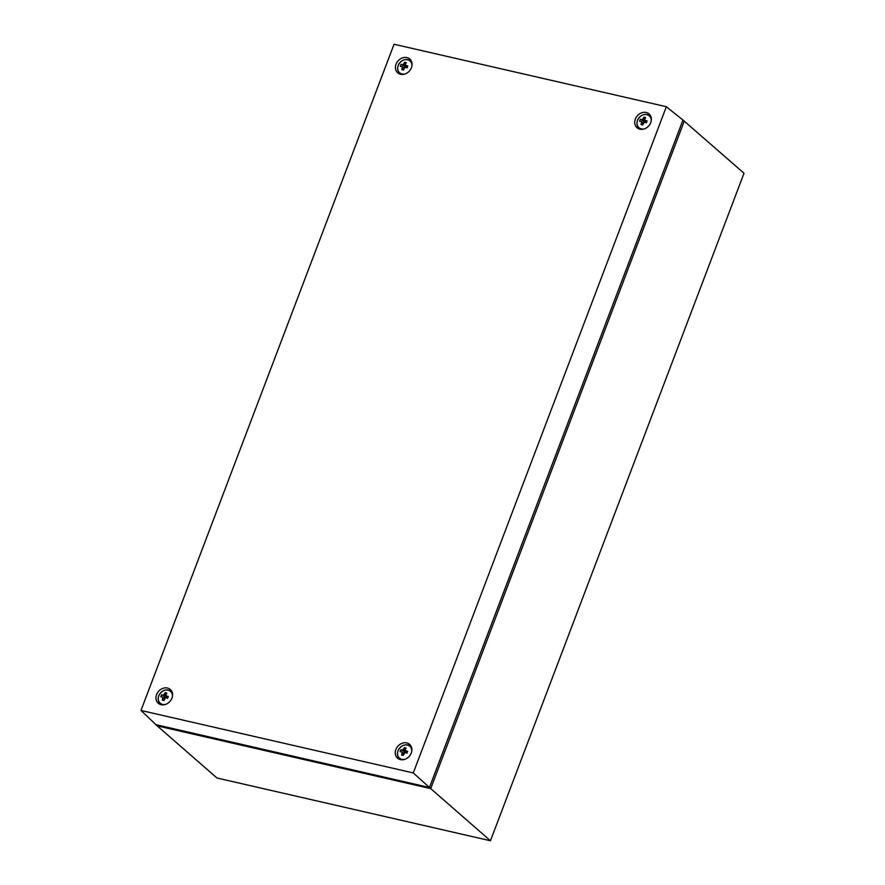<?xml version="1.0" encoding="UTF-8"?>
<svg xmlns="http://www.w3.org/2000/svg" width="885" height="885" viewBox="0 0 885 885"><rect width="100%" height="100%" fill="white"/><g stroke="black" fill="none" stroke-linecap="round" stroke-linejoin="round"><path stroke-width="1.33" d="M155.959 724.682L429.424 787.506L490.456 840.75L744.019 173.239L682.833 119.951M413.284 772.937L140.98 710.467L394.057 44.25L666.35 106.72L413.284 772.937L429.435 787.473L682.988 119.995M155.926 724.76L216.958 778.003L490.456 840.75M171.967 698.121A9.16 7.611 -48.9 0 0 170.296 689.459A9.16 7.611 -48.9 0 0 156.59 694.592A9.16 7.611 -48.9 0 0 158.249 703.265A9.16 7.611 -48.9 0 0 171.967 698.121M171.458 690.798A9.16 7.611 -48.9 0 0 168.681 690.145M411.448 67.691A9.16 7.611 -48.9 0 0 409.777 59.029A9.16 7.611 -48.9 0 0 396.06 64.162A9.16 7.611 -48.9 0 0 397.73 72.835A9.16 7.611 -48.9 0 0 411.448 67.691M410.939 60.368A9.16 7.611 -48.9 0 0 408.151 59.715M650.752 122.595A9.16 7.611 -48.9 0 0 649.081 113.933A9.16 7.611 -48.9 0 0 635.364 119.066A9.16 7.611 -48.9 0 0 637.034 127.739A9.16 7.611 -48.9 0 0 650.752 122.595M650.243 115.271A9.16 7.611 -48.9 0 0 647.455 114.619M411.271 753.024A9.16 7.611 -48.9 0 0 409.6 744.362A9.16 7.611 -48.9 0 0 395.894 749.495A9.16 7.611 -48.9 0 0 397.553 758.168A9.16 7.611 -48.9 0 0 411.271 753.024M410.762 745.701A9.16 7.611 -48.9 0 0 407.985 745.048M684.271 121.101L430.707 788.623L157.209 725.877M140.98 710.467L156.07 724.793M666.35 106.72L682.966 120.061M398.018 756.465A9.16 7.611 -48.9 0 0 399.047 759.131M637.499 126.035A9.16 7.611 -48.9 0 0 638.516 128.701M398.195 71.132A9.16 7.611 -48.9 0 0 399.212 73.798M158.714 701.562A9.16 7.611 -48.9 0 0 159.743 704.228M643.694 123.635L641.636 122.296A2.058 1.704 -48.9 0 1 641.282 121.51A13.198 2.987 20.8 0 0 639.589 121.256A13.087 10.808 -89.1 0 1 640.309 119.342L644.258 121.356A1.737 1.438 -48.9 0 0 643.495 122.661M651.26 120.736A7.843 6.516 -48.9 0 0 646.858 114.63A7.843 6.516 -48.9 0 0 637.554 120.26A7.843 6.516 -48.9 0 0 641.426 128.922A7.843 6.516 -48.9 0 0 644.07 128.967M642.853 119.077L644.656 121.112A1.737 1.438 -48.9 0 0 644.258 121.356L642.001 119.597A2.058 1.704 -48.9 0 1 642.853 119.077A13.198 6.704 102.9 0 1 643.86 117.196A13.087 7.5 37.3 0 1 644.734 117.373A13.087 7.5 37.3 0 1 645.619 117.605A13.198 6.704 -77.1 0 0 644.623 119.486A2.058 1.704 -48.9 0 1 644.977 120.271A13.198 2.987 -159.2 0 1 647.101 120.902A13.087 1.095 109.7 0 0 646.371 122.816A13.198 2.987 20.8 0 0 644.247 122.185A2.058 1.704 -48.9 0 1 643.395 122.705A13.198 6.704 -77.1 0 0 642.82 124.962A13.087 2.201 -172.9 0 1 641.924 124.763A13.087 2.201 -172.9 0 1 641.061 124.553L642.975 124.276M641.636 122.296A13.198 6.704 102.9 0 0 641.061 124.553M642.001 119.597A13.198 2.987 -159.2 0 0 640.309 119.342M645.707 121.013A1.737 1.438 -48.9 0 0 644.656 121.112L643.86 117.196M643.738 121.234L643.096 122.927M644.977 120.271L646.581 121.887M641.282 121.51L643.539 123.269M404.224 754.064L402.155 752.726A2.058 1.704 -48.9 0 1 401.801 751.94A13.198 2.987 20.8 0 0 400.108 751.686A13.087 10.808 -89.1 0 1 400.839 749.772L404.788 751.785A1.737 1.438 -48.9 0 0 404.014 753.091M411.779 751.166A7.843 6.516 -48.9 0 0 407.377 745.059A7.843 6.516 -48.9 0 0 398.073 750.69A7.843 6.516 -48.9 0 0 401.945 759.352A7.843 6.516 -48.9 0 0 404.589 759.396M403.383 749.506L405.175 751.542A1.737 1.438 -48.9 0 0 404.788 751.785L402.531 750.026A2.058 1.704 -48.9 0 1 403.383 749.506A13.198 6.704 102.9 0 1 404.379 747.626A13.087 7.5 37.3 0 1 405.253 747.803A13.087 7.5 37.3 0 1 406.138 748.035A13.198 6.704 -77.1 0 0 405.142 749.916A2.058 1.704 -48.9 0 1 405.496 750.701A13.198 2.987 -159.2 0 1 407.62 751.332A13.087 1.095 109.7 0 0 406.89 753.246A13.198 2.987 20.8 0 0 404.766 752.615A2.058 1.704 -48.9 0 1 403.914 753.135A13.198 6.704 -77.1 0 0 403.35 755.392A13.087 2.201 -172.9 0 1 402.443 755.193A13.087 2.201 -172.9 0 1 401.591 754.982L403.494 754.706M402.155 752.726A13.198 6.704 102.9 0 0 401.591 754.982M402.531 750.026A13.198 2.987 -159.2 0 0 400.839 749.772M406.226 751.442A1.737 1.438 -48.9 0 0 405.175 751.542L404.379 747.626M404.257 751.664L403.615 753.356M405.496 750.701L407.1 752.316M401.801 751.94L404.058 753.699M164.92 699.161L162.851 697.822A2.058 1.704 -48.9 0 1 162.497 697.037A13.198 2.987 20.8 0 0 160.805 696.783A13.087 10.808 -89.1 0 1 161.535 694.869L165.484 696.882A1.737 1.438 -48.9 0 0 164.71 698.188M172.475 696.263A7.843 6.516 -48.9 0 0 168.073 690.156A7.843 6.516 -48.9 0 0 158.769 695.787A7.843 6.516 -48.9 0 0 162.641 704.449A7.843 6.516 -48.9 0 0 165.285 704.493M164.079 694.603L165.871 696.639A1.737 1.438 -48.9 0 0 165.484 696.882L163.227 695.123A2.058 1.704 -48.9 0 1 164.079 694.603A13.198 6.704 102.9 0 1 165.075 692.723A13.087 7.5 37.3 0 1 165.949 692.9A13.087 7.5 37.3 0 1 166.834 693.132A13.198 6.704 -77.1 0 0 165.838 695.013A2.058 1.704 -48.9 0 1 166.192 695.798A13.198 2.987 -159.2 0 1 168.316 696.429A13.087 1.095 109.7 0 0 167.586 698.342A13.198 2.987 20.8 0 0 165.462 697.712A2.058 1.704 -48.9 0 1 164.61 698.232A13.198 6.704 -77.1 0 0 164.046 700.489A13.087 2.201 -172.9 0 1 163.139 700.289A13.087 2.201 -172.9 0 1 162.287 700.079L164.19 699.803M162.851 697.822A13.198 6.704 102.9 0 0 162.287 700.079M163.227 695.123A13.198 2.987 -159.2 0 0 161.535 694.869M166.922 696.539A1.737 1.438 -48.9 0 0 165.871 696.639L165.075 692.723M164.953 696.76L164.311 698.453M166.192 695.798L167.796 697.413M162.497 697.037L164.754 698.796M404.39 68.731L402.332 67.393A2.058 1.704 -48.9 0 1 401.978 66.607A13.198 2.987 20.8 0 0 400.285 66.353A13.087 10.808 -89.1 0 1 401.005 64.439L404.954 66.452A1.737 1.438 -48.9 0 0 404.191 67.758M411.956 65.833A7.843 6.516 -48.9 0 0 407.554 59.726A7.843 6.516 -48.9 0 0 398.25 65.357A7.843 6.516 -48.9 0 0 402.122 74.019A7.843 6.516 -48.9 0 0 404.766 74.063M403.549 64.174L405.352 66.209A1.737 1.438 -48.9 0 0 404.954 66.452L402.697 64.694A2.058 1.704 -48.9 0 1 403.549 64.174A13.198 6.704 102.9 0 1 404.556 62.293A13.087 7.5 37.3 0 1 405.43 62.47A13.087 7.5 37.3 0 1 406.315 62.702A13.198 6.704 -77.1 0 0 405.308 64.583A2.058 1.704 -48.9 0 1 405.673 65.368A13.198 2.987 -159.2 0 1 407.797 65.999A13.087 1.095 109.7 0 0 407.067 67.913A13.198 2.987 20.8 0 0 404.943 67.282A2.058 1.704 -48.9 0 1 404.091 67.802A13.198 6.704 -77.1 0 0 403.516 70.059A13.087 2.201 -172.9 0 1 402.62 69.86A13.087 2.201 -172.9 0 1 401.757 69.65L403.671 69.373M402.332 67.393A13.198 6.704 102.9 0 0 401.757 69.65M402.697 64.694A13.198 2.987 -159.2 0 0 401.005 64.439M406.403 66.109A1.737 1.438 -48.9 0 0 405.352 66.209L404.556 62.293M404.434 66.331L403.792 68.023M405.673 65.368L407.277 66.983M401.978 66.607L404.235 68.366M651.283 118.004A8.142 6.77 -48.9 0 0 649.745 115.858A8.142 6.77 -48.9 0 0 643.926 114.641M637.034 122.528A8.142 6.77 -48.9 0 0 639.036 128.126A8.142 6.77 -48.9 0 0 641.371 129.354M411.802 748.433A8.142 6.77 -48.9 0 0 410.264 746.287A8.142 6.77 -48.9 0 0 404.445 745.07M397.564 752.958A8.142 6.77 -48.9 0 0 399.555 758.556A8.142 6.77 -48.9 0 0 401.89 759.784M172.498 693.53A8.142 6.77 -48.9 0 0 170.96 691.384A8.142 6.77 -48.9 0 0 165.141 690.167M158.26 698.055A8.142 6.77 -48.9 0 0 160.251 703.652A8.142 6.77 -48.9 0 0 162.586 704.88M411.979 63.1A8.142 6.77 -48.9 0 0 410.441 60.954A8.142 6.77 -48.9 0 0 404.622 59.737M397.73 67.625A8.142 6.77 -48.9 0 0 399.732 73.223A8.142 6.77 -48.9 0 0 402.067 74.451M651.039 116.986L649.745 115.858C644.789 113.07 640.707 114.552 637.477 120.305C636.403 123.48 636.923 126.079 639.036 128.126L640.331 129.265M411.569 747.416L410.264 746.287C405.308 743.5 401.226 744.982 398.007 750.734C396.934 753.909 397.442 756.509 399.555 758.556L400.85 759.695M172.265 692.512L170.96 691.384C166.004 688.596 161.922 690.079 158.692 695.831C157.63 699.006 158.138 701.606 160.251 703.652L161.546 704.792M411.735 62.083L410.441 60.954C405.485 58.167 401.403 59.649 398.173 65.401C397.099 68.576 397.619 71.176 399.732 73.223L401.027 74.362"/></g></svg>
